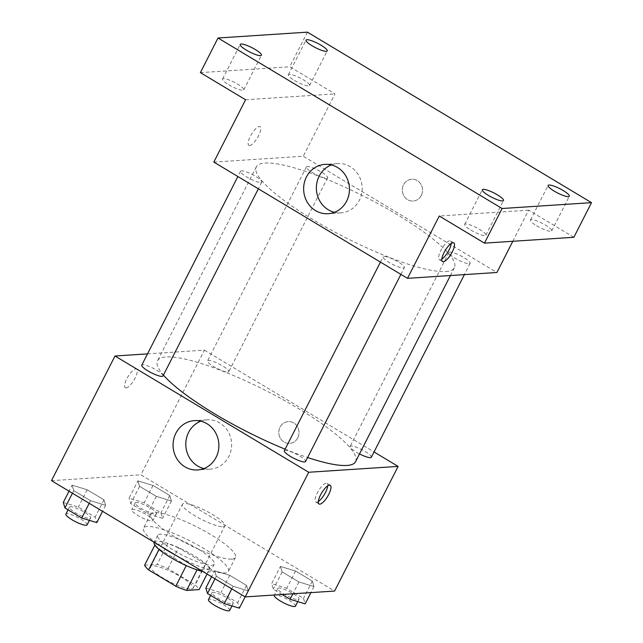 <?xml version="1.0" encoding="UTF-8"?>
<svg xmlns="http://www.w3.org/2000/svg" width="643" height="643" viewBox="0 0 643 643"><rect width="100%" height="100%" fill="white"/><g stroke="black" fill="none" stroke-linecap="round" stroke-linejoin="round"><path stroke-width="0.48" stroke-dasharray="3.21 2.41" d="M222.992 526.713A23.815 4.839 27 0 0 224.849 525.894A23.815 4.839 27 0 0 205.824 510.775A23.815 4.839 27 0 0 182.411 504.273A23.815 4.839 27 0 0 197.98 517.567A23.815 4.839 27 0 0 222.992 526.713M191.236 589.044A23.815 4.839 27 0 0 193.085 588.224A23.815 4.839 27 0 0 174.068 573.106A23.815 4.839 27 0 0 150.647 566.604A23.815 4.839 27 0 0 166.224 579.898A23.815 4.839 27 0 0 191.236 589.044M144.611 565.229L157.157 564.409A30.735 6.245 27 0 1 167.968 568.621L195.142 584.937A30.735 6.245 27 0 1 199.121 589.599M167.968 568.621L178.553 547.852L205.728 564.16L195.142 584.937M207.054 574.03L209.714 568.822L197.047 569.875M209.714 568.822A30.735 6.245 27 0 0 205.728 564.16M178.553 547.852A30.735 6.245 27 0 0 167.743 543.632L157.157 564.409M197.168 569.642A30.735 6.245 27 0 1 186.357 565.43L159.183 549.114A30.735 6.245 27 0 1 155.196 544.452L167.743 543.632M154.135 542.274A31.756 6.454 -153 0 1 154.159 542.226A31.756 6.454 -153 0 1 194.379 555.857A31.756 6.454 -153 0 1 210.751 571.056A31.756 6.454 -153 0 1 202.875 571.523M197.907 548.929A31.756 6.454 27 0 0 157.688 535.298A31.756 6.454 27 0 0 178.457 553.02A31.756 6.454 27 0 0 211.812 565.213A31.756 6.454 27 0 0 214.28 564.128A31.756 6.454 27 0 0 197.907 548.929M155.196 544.452L154.883 545.079M176.069 555.431A47.63 9.677 27 0 0 224.72 572.961A47.63 9.677 27 0 0 228.426 571.338A47.63 9.677 27 0 0 190.376 541.085A47.63 9.677 27 0 0 143.542 528.088A47.63 9.677 27 0 0 160.838 546.293M231.777 559.113A47.63 9.677 27 0 0 235.483 557.489A47.63 9.677 27 0 0 197.433 527.236A47.63 9.677 27 0 0 150.599 514.239A47.63 9.677 27 0 0 181.752 540.827A47.63 9.677 27 0 0 231.777 559.113M137.891 480.86L152.986 485.457L169.76 495.52L171.44 500.993L156.345 496.396L139.571 486.333L137.891 480.86L152.986 485.457L169.76 495.52L171.44 500.993L156.345 496.396L139.571 486.333L137.891 480.86L129.066 498.172L144.161 502.77L160.935 512.833L162.615 518.306L147.528 513.709L130.754 503.646L129.066 498.172M72.088 485.168L87.183 489.757L103.957 499.828L105.637 505.302L90.542 500.704L73.768 490.641L72.088 485.168L87.183 489.757L103.957 499.828L105.637 505.302L90.542 500.704L73.768 490.641L72.088 485.168L69.018 491.18M51.488 480.659L140.897 474.807L334.593 591.062M280.444 566.419L295.539 571.016L312.313 581.087L313.993 586.561L298.899 581.963L282.124 571.892L280.444 566.419L295.539 571.016L312.313 581.087L313.993 586.561L298.899 581.963L282.124 571.892L280.444 566.419L271.627 583.74L286.714 588.329L303.488 598.4L305.176 603.873M214.641 570.727L229.736 575.324L246.51 585.395L248.19 590.869L233.096 586.271L216.321 576.2L214.641 570.727L229.736 575.324L246.51 585.395L248.19 590.869L233.096 586.271L216.321 576.2L214.641 570.727L211.579 576.747M147.52 353.875L204.418 350.146L140.897 474.807M204.418 350.146L374.041 451.957M297.789 437.843A10.915 10.111 -93.7 0 0 297.428 426.711A10.915 10.111 -93.7 0 0 288.201 421.623A10.915 10.111 -93.7 0 0 278.821 433.173A10.915 10.111 -93.7 0 0 289.623 443.405A10.915 10.111 -93.7 0 0 297.789 437.843A10.915 10.111 -93.7 0 0 297.42 426.711A10.915 10.111 -93.7 0 0 288.193 421.623A10.915 10.111 -93.7 0 0 278.821 433.173A10.915 10.111 -93.7 0 0 289.623 443.405A10.915 10.111 -93.7 0 0 297.789 437.843M355.579 461.658A111.135 22.585 27 0 0 266.813 391.073A111.135 22.585 27 0 0 157.535 360.747A111.135 22.585 27 0 0 163.435 375.11M285.122 449.168A111.135 22.585 27 0 0 307.595 457.519M162.984 375.978A11.912 2.419 27 0 0 153.476 368.415A11.912 2.419 27 0 0 141.765 365.168M227.863 372.08A11.912 2.419 27 0 0 228.795 371.67A11.912 2.419 27 0 0 219.279 364.107A11.912 2.419 27 0 0 207.568 360.86A11.912 2.419 27 0 0 215.357 367.507A11.912 2.419 27 0 0 227.863 372.08M371.349 457.237A11.912 2.419 27 0 0 361.84 449.674A11.912 2.419 27 0 0 350.13 446.427A11.912 2.419 27 0 0 359.517 453.926M284.327 450.735A11.912 2.419 -153 0 1 285.251 450.325A11.912 2.419 -153 0 1 297.757 454.898A11.912 2.419 -153 0 1 305.546 461.545M126.116 387.906A10.915 3.456 121 0 0 134.524 379.145A10.915 3.456 121 0 0 136.589 369.026A10.915 3.456 121 0 0 128.005 376.605A10.915 3.456 121 0 0 125.353 387.745A10.915 3.456 121 0 0 126.116 387.906M318.341 501.492A10.915 3.456 -59 0 1 315.793 502.046A10.915 3.456 -59 0 1 317.859 491.927A10.915 3.456 -59 0 1 326.258 483.166A10.915 3.456 -59 0 1 327.022 483.327A10.915 3.456 -59 0 1 327.729 485.843M126.124 387.914A10.915 3.456 121 0 0 134.524 379.153A10.915 3.456 121 0 0 136.597 369.034A10.915 3.456 121 0 0 128.013 376.613A10.915 3.456 121 0 0 125.361 387.745A10.915 3.456 121 0 0 126.124 387.914M200.793 421.189A24.715 22.899 86.3 0 1 207.094 419.799A24.715 22.899 86.3 0 1 227.984 431.324A24.715 22.899 86.3 0 1 228.812 456.53A24.715 22.899 86.3 0 1 210.317 469.125A24.715 22.899 86.3 0 1 203.895 468.562M445.752 271.539A111.135 22.585 27 0 0 454.384 267.745A111.135 22.585 27 0 0 365.618 197.16A111.135 22.585 27 0 0 256.34 166.834A111.135 22.585 27 0 0 329.015 228.876A111.135 22.585 27 0 0 445.752 271.539M384.056 256.412A11.912 2.419 -153 0 1 396.562 260.986A11.912 2.419 -153 0 1 404.351 267.633A11.912 2.419 -153 0 1 392.64 264.377A11.912 2.419 -153 0 1 383.132 256.814A11.912 2.419 -153 0 1 384.056 256.412M326.668 178.167A11.912 2.419 27 0 0 327.592 177.757A11.912 2.419 27 0 0 318.084 170.194A11.912 2.419 27 0 0 306.373 166.947A11.912 2.419 27 0 0 314.162 173.594A11.912 2.419 27 0 0 326.668 178.167M469.229 263.726A11.912 2.419 27 0 0 470.154 263.325A11.912 2.419 27 0 0 460.637 255.761A11.912 2.419 27 0 0 448.935 252.514A11.912 2.419 27 0 0 456.723 259.161A11.912 2.419 27 0 0 469.229 263.726M260.865 182.475A11.912 2.419 27 0 0 261.789 182.065A11.912 2.419 27 0 0 252.281 174.502A11.912 2.419 27 0 0 240.57 171.255A11.912 2.419 27 0 0 248.359 177.902A11.912 2.419 27 0 0 260.865 182.475M213.814 162.084L303.223 156.233L496.91 272.487M307.426 32.15L289.784 66.776L334.979 93.902L303.223 156.233M512.809 241.286L528.667 210.157L573.861 237.283M421.294 195.448A10.915 10.111 -93.7 0 0 420.932 184.324A10.915 10.111 -93.7 0 0 411.705 179.228A10.915 10.111 -93.7 0 0 402.325 190.786A10.915 10.111 -93.7 0 0 413.127 201.018A10.915 10.111 -93.7 0 0 421.294 195.448A10.915 10.111 -93.7 0 0 420.932 184.324A10.915 10.111 -93.7 0 0 411.705 179.228A10.915 10.111 -93.7 0 0 402.325 190.786A10.915 10.111 -93.7 0 0 413.127 201.018A10.915 10.111 -93.7 0 0 421.294 195.448M245.57 99.753L334.979 93.902M249.621 145.519A10.915 3.456 121 0 0 258.028 136.75A10.915 3.456 121 0 0 260.094 126.631A10.915 3.456 121 0 0 251.517 134.218A10.915 3.456 121 0 0 248.857 145.35A10.915 3.456 121 0 0 249.621 145.519M528.667 210.157L439.265 216.016M441.845 259.097A10.915 3.456 -59 0 1 439.298 259.659A10.915 3.456 -59 0 1 441.363 249.54A10.915 3.456 -59 0 1 449.762 240.771A10.915 3.456 -59 0 1 450.534 240.94A10.915 3.456 -59 0 1 451.233 243.448M249.629 145.519A10.915 3.456 121 0 0 258.036 136.758A10.915 3.456 121 0 0 260.102 126.639A10.915 3.456 121 0 0 251.517 134.218A10.915 3.456 121 0 0 248.865 145.358A10.915 3.456 121 0 0 249.629 145.519M331.354 164.946A24.715 22.899 86.3 0 1 337.655 163.555A24.715 22.899 86.3 0 1 358.553 175.081A24.715 22.899 86.3 0 1 359.373 200.278A24.715 22.899 86.3 0 1 340.886 212.881A24.715 22.899 86.3 0 1 334.456 212.319M294.494 80.439A11.912 2.419 27 0 0 309.572 85.551A11.912 2.419 27 0 0 300.064 77.988A11.912 2.419 27 0 0 288.353 74.741A11.912 2.419 27 0 0 294.494 80.439M228.691 84.747A11.912 2.419 27 0 0 243.769 89.859A11.912 2.419 27 0 0 234.261 82.296A11.912 2.419 27 0 0 222.55 79.049A11.912 2.419 27 0 0 228.691 84.747M200.375 72.627L289.784 66.776M536.608 225.757A11.912 2.419 27 0 0 551.686 230.869A11.912 2.419 27 0 0 542.178 223.306A11.912 2.419 27 0 0 530.467 220.059A11.912 2.419 27 0 0 536.608 225.757M470.805 230.065A11.912 2.419 27 0 0 485.883 235.177A11.912 2.419 27 0 0 476.375 227.614A11.912 2.419 27 0 0 464.664 224.367A11.912 2.419 27 0 0 470.805 230.065M205.824 588.04L220.911 592.637L237.685 602.708L239.373 608.182M232.284 603.922A11.912 2.419 27 0 0 233.208 603.52A11.912 2.419 27 0 0 223.692 595.957A11.912 2.419 27 0 0 211.989 592.709A11.912 2.419 27 0 0 219.769 599.356A11.912 2.419 27 0 0 232.284 603.922M229.736 575.324L220.911 592.637M246.51 585.395L237.685 602.708M248.19 590.869L245.128 596.881M233.096 586.271L231.777 588.867M216.321 576.2L215.003 578.804M229.68 610.44A11.912 2.419 27 0 0 220.163 602.877A11.912 2.419 27 0 0 208.461 599.63M63.263 502.48L78.358 507.078L95.132 517.141L96.812 522.614M89.723 518.362A11.912 2.419 27 0 0 90.647 517.953A11.912 2.419 27 0 0 81.139 510.389A11.912 2.419 27 0 0 69.428 507.142A11.912 2.419 27 0 0 77.216 513.789A11.912 2.419 27 0 0 89.723 518.362M87.183 489.757L78.358 507.078M103.957 499.828L95.132 517.141M105.637 505.302L102.567 511.314M90.542 500.704L89.216 503.3M73.768 490.641L72.442 493.237M87.118 524.881A11.912 2.419 27 0 0 77.61 517.318A11.912 2.419 27 0 0 65.899 514.07M282.116 594.502L273.307 589.213L271.627 583.74M298.087 599.614A11.912 2.419 27 0 0 299.011 599.212A11.912 2.419 27 0 0 289.495 591.648A11.912 2.419 27 0 0 277.792 588.401A11.912 2.419 27 0 0 285.572 595.048A11.912 2.419 27 0 0 298.087 599.614M295.539 571.016L286.714 588.329M312.313 581.087L303.488 598.4M313.993 586.561L310.907 592.613M298.899 581.963L292.87 593.794M282.124 571.892L273.307 589.213M295.483 606.132A11.912 2.419 27 0 0 285.966 598.577A11.912 2.419 27 0 0 274.264 595.322M155.526 514.054A11.912 2.419 27 0 0 156.45 513.644A11.912 2.419 27 0 0 146.942 506.081A11.912 2.419 27 0 0 135.231 502.834A11.912 2.419 27 0 0 143.019 509.481A11.912 2.419 27 0 0 155.526 514.054M152.986 485.457L144.161 502.77M169.76 495.52L160.935 512.833M171.44 500.993L162.615 518.306M156.345 496.396L147.528 513.709M139.571 486.333L130.754 503.646M151.997 520.975A11.912 2.419 27 0 0 152.921 520.573A11.912 2.419 27 0 0 143.413 513.01A11.912 2.419 27 0 0 131.702 509.762A11.912 2.419 27 0 0 139.491 516.409A11.912 2.419 27 0 0 151.997 520.975M193.085 588.224L224.849 525.894M150.647 566.604L182.411 504.273M157.688 535.298L154.159 542.226M214.28 564.128L210.751 571.056M150.599 514.239L143.542 528.088M235.483 557.489L228.426 571.338M315.793 502.046L319.041 503.999M327.022 483.327L330.277 485.28M207.094 419.799L194.363 420.626M210.317 469.125L197.586 469.961M256.34 166.834L157.535 360.747M454.384 267.745L450.421 275.534M400.911 274.384L404.351 267.633M380.439 262.095L383.132 256.814M306.373 166.947L207.568 360.86M327.592 177.757L228.795 371.67M448.935 252.514L350.13 446.427M470.154 263.325L464.399 274.617M240.57 171.255L237.886 176.536M261.789 182.065L258.349 188.817M439.298 259.659L442.553 261.613M450.534 240.94L453.781 242.893M337.655 163.555L324.924 164.383M340.886 212.881L328.155 213.717M309.572 85.551L327.223 50.926M288.353 74.741L306.004 40.107M551.686 230.869L569.336 196.244M530.467 220.059L548.109 185.433M485.883 235.177L503.525 200.552M464.664 224.367L482.306 189.741M243.769 89.859L261.42 55.234M222.55 79.049L240.193 44.415M211.989 592.709L210.623 595.386M233.208 603.52L231.978 605.931M69.428 507.142L68.062 509.819M90.647 517.953L89.417 520.364M277.792 588.401L274.424 595M299.011 599.212L297.781 601.623M135.231 502.834L131.702 509.762M156.45 513.644L152.921 520.573"/><path stroke-width="0.96" d="M186.261 565.615L175.772 586.207L148.597 569.891A30.735 6.245 27 0 1 144.611 565.229L154.883 545.079M207.054 574.03L199.121 589.599L186.583 590.419A30.735 6.245 27 0 1 175.772 586.207M197.047 569.875L186.583 590.419M202.875 571.523A31.756 6.454 -153 0 1 170.532 557.417A31.756 6.454 -153 0 1 154.135 542.274M159.03 549.403L148.597 569.891M160.838 546.293A47.63 9.677 27 0 0 176.069 555.431M374.041 451.957L398.105 466.408L334.593 591.062L245.184 596.913L51.488 480.659L115.009 355.997L147.52 353.875M307.595 457.519A111.135 22.585 27 0 0 346.947 465.452A111.135 22.585 27 0 0 355.579 461.658L450.421 275.534M163.435 375.11A111.135 22.585 27 0 0 285.122 449.168M398.105 466.408L308.696 472.259L115.009 355.997M237.886 176.536L141.765 365.168A11.912 2.419 27 0 0 149.554 371.815A11.912 2.419 27 0 0 162.06 376.388A11.912 2.419 27 0 0 162.984 375.978L258.349 188.817M359.517 453.926A11.912 2.419 27 0 0 370.424 457.647A11.912 2.419 27 0 0 371.349 457.237L464.399 274.617M400.911 274.384L305.546 461.545A11.912 2.419 -153 0 1 293.835 458.298A11.912 2.419 -153 0 1 284.327 450.735L380.439 262.095M308.696 472.259L245.184 596.913M216.08 457.358A24.715 22.899 86.3 0 1 197.586 469.961A24.715 22.899 86.3 0 1 173.12 446.789A24.715 22.899 86.3 0 1 194.363 420.626A24.715 22.899 86.3 0 1 215.252 432.152A24.715 22.899 86.3 0 1 216.08 457.358M329.513 485.119A10.915 3.456 -59 0 1 330.277 485.28A10.915 3.456 -59 0 1 327.625 496.42A10.915 3.456 -59 0 1 319.041 503.999A10.915 3.456 -59 0 1 321.114 493.88A10.915 3.456 -59 0 1 329.513 485.119M327.729 485.843A10.915 3.456 -59 0 1 318.341 501.492M203.895 468.562A24.715 22.899 86.3 0 1 185.851 445.953A24.715 22.899 86.3 0 1 200.793 421.189M512.809 241.286L496.91 272.487L407.501 278.339L213.814 162.084L245.57 99.753L200.375 72.627L218.025 38.001L307.426 32.15L591.512 202.658L573.861 237.283L484.46 243.142L439.265 216.016L407.501 278.339M591.512 202.658L502.103 208.509L484.46 243.142M502.103 208.509L218.025 38.001M346.641 201.114A24.715 22.899 86.3 0 1 328.155 213.717A24.715 22.899 86.3 0 1 303.689 190.545A24.715 22.899 86.3 0 1 324.924 164.383A24.715 22.899 86.3 0 1 345.821 175.909A24.715 22.899 86.3 0 1 346.641 201.114M453.018 242.724A10.915 3.456 -59 0 1 453.781 242.893A10.915 3.456 -59 0 1 451.129 254.025A10.915 3.456 -59 0 1 442.553 261.613A10.915 3.456 -59 0 1 444.618 251.493A10.915 3.456 -59 0 1 453.018 242.724M451.233 243.448A10.915 3.456 -59 0 1 441.845 259.097M334.456 212.319A24.715 22.899 86.3 0 1 316.42 189.709A24.715 22.899 86.3 0 1 331.354 164.946M255.279 49.535A11.912 2.419 -153 0 1 261.42 55.234A11.912 2.419 -153 0 1 246.333 50.114A11.912 2.419 -153 0 1 240.193 44.415A11.912 2.419 -153 0 1 255.279 49.535M497.393 194.853A11.912 2.419 -153 0 1 503.525 200.552A11.912 2.419 -153 0 1 488.447 195.44A11.912 2.419 -153 0 1 482.306 189.741A11.912 2.419 -153 0 1 497.393 194.853M563.196 190.545A11.912 2.419 -153 0 1 569.336 196.244A11.912 2.419 -153 0 1 554.25 191.132A11.912 2.419 -153 0 1 548.109 185.433A11.912 2.419 -153 0 1 563.196 190.545M321.082 45.227A11.912 2.419 -153 0 1 327.223 50.926A11.912 2.419 -153 0 1 312.136 45.806A11.912 2.419 -153 0 1 306.004 40.107A11.912 2.419 -153 0 1 321.082 45.227M245.128 596.881L239.373 608.182L224.278 603.584L207.504 593.513L205.824 588.04L211.579 576.747M231.777 588.867L224.278 603.584M215.003 578.804L207.504 593.513M210.623 595.386L208.461 599.63A11.912 2.419 27 0 0 216.241 606.277A11.912 2.419 27 0 0 228.747 610.85A11.912 2.419 27 0 0 229.68 610.44L231.978 605.931M102.567 511.314L96.812 522.614L81.717 518.017L64.943 507.954L63.263 502.48L69.018 491.18M89.216 503.3L81.717 518.017M72.442 493.237L64.943 507.954M68.062 509.819L65.899 514.07A11.912 2.419 27 0 0 73.688 520.717A11.912 2.419 27 0 0 86.194 525.283A11.912 2.419 27 0 0 87.118 524.881L89.417 520.364M310.907 592.613L305.176 603.873L290.081 599.276L282.116 594.502M292.87 593.794L290.081 599.276M274.424 595L274.264 595.322A11.912 2.419 27 0 0 282.044 601.969A11.912 2.419 27 0 0 294.558 606.542A11.912 2.419 27 0 0 295.483 606.132L297.781 601.623"/></g></svg>
